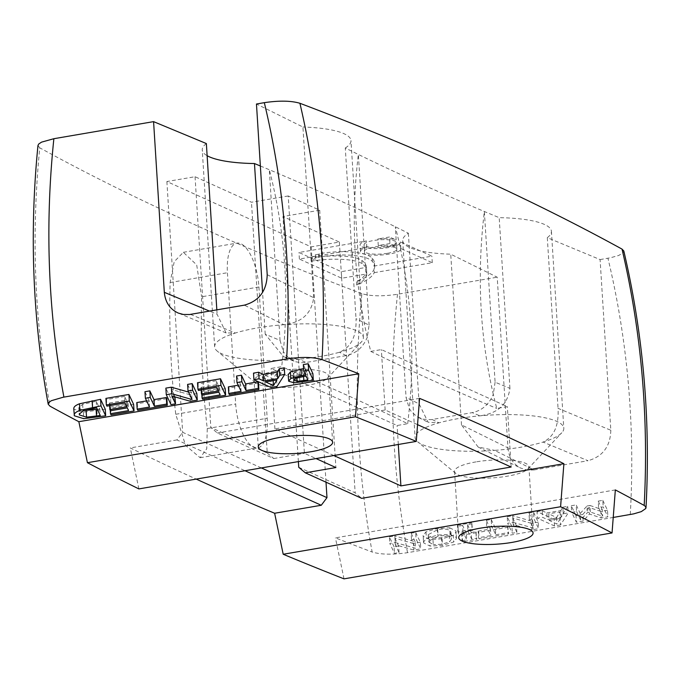 <?xml version="1.0" encoding="UTF-8"?>
<svg xmlns="http://www.w3.org/2000/svg" width="680" height="680" viewBox="0 0 680 680"><rect width="100%" height="100%" fill="white"/><g stroke="black" fill="none" stroke-linecap="round" stroke-linejoin="round"><path stroke-width="0.51" stroke-dasharray="3.4 2.55" d="M374.255 272.654L432.284 262.718L400.741 248.438A20.23 4.828 -3.6 0 1 400.877 248.931A20.23 4.828 -3.6 0 1 380.987 255.025A20.23 4.828 -3.6 0 1 360.493 251.473A20.23 4.828 -3.6 0 1 366.851 247.503L299.387 259.063L341.725 278.231L366.8 273.938A101.022 24.098 -3.6 0 1 356.694 285.005A103.972 24.803 176.4 0 0 374.255 272.654L374.051 269.374A103.972 24.803 176.4 0 0 374.671 266.22A103.972 24.803 176.4 0 0 372.385 261.519A46.257 11.033 176.4 0 0 352.41 255.331A35.275 8.415 176.4 0 0 319.473 256.972L318.673 257.541A35.275 8.415 176.4 0 0 315.537 258.043L311.151 261.197A37.111 8.848 -3.6 0 1 362.049 263.687A101.022 24.098 -3.6 0 1 366.588 270.232A101.022 24.098 -3.6 0 1 366.596 270.649A101.022 24.098 -3.6 0 1 356.49 281.724A103.972 24.803 176.4 0 0 374.051 269.374L373.847 266.093L431.868 256.156L400.325 241.876A20.23 4.828 -3.6 0 1 400.469 242.369A20.23 4.828 -3.6 0 1 380.579 248.455A20.23 4.828 -3.6 0 1 360.085 244.91A20.23 4.828 -3.6 0 1 366.435 240.941L298.971 252.493L310.947 257.916L315.333 254.762A35.275 8.415 -3.6 0 1 318.469 254.26L319.26 253.691A35.275 8.415 -3.6 0 1 352.206 252.05A46.257 11.033 -3.6 0 1 372.173 258.238A103.972 24.803 -3.6 0 1 374.467 262.939A103.972 24.803 -3.6 0 1 373.847 266.093M356.694 285.005L356.49 281.724M366.8 273.938L366.392 267.368A101.022 24.098 176.4 0 0 366.375 266.942A101.022 24.098 176.4 0 0 361.837 260.406A37.111 8.848 176.4 0 0 310.947 257.916L341.317 271.66L366.392 267.368M260.363 165.988L269.322 169.711A6092.511 1453.271 -3.6 0 1 395.318 226.754L408.382 233.223A74.502 17.773 176.4 0 0 402.704 240.66A74.502 17.773 176.4 0 0 450.738 254.192L497.208 277.202L507.943 447.882L461.482 424.881L478.133 447.023L494.589 450.381A74.502 17.773 -3.6 0 1 417.648 441.813A74.502 17.773 -3.6 0 1 415.089 437.606A74.502 17.773 -3.6 0 1 438.974 422.841L428.077 422.238L419.126 403.903L406.053 397.434L409.334 408.646L411.485 411.8L417.087 416.712L423.317 419.254L431.214 419.645L472.235 412.641C482.103 410.516 489.115 404.396 493.281 394.273L496.74 408.442L507.339 406.631L381.344 349.588L370.745 351.407L367.285 337.229C363.12 347.352 356.107 353.473 346.239 355.598L306.221 362.457L300.841 362.738L295.647 361.751L290.377 359.21L286.442 355.852L283.33 351.602L281.707 366.656L271.107 368.466L397.103 425.51L407.711 423.691A6092.511 1453.271 176.4 0 0 281.707 366.656M613.462 517.404L407.541 552.67C392.734 554.846 380.936 554.634 372.147 552.024C356.677 467.611 353.26 381.497 361.896 293.666C370.753 296.284 382.611 296.488 397.494 294.278L497.208 277.202M361.896 293.666A6089.119 1452.463 -3.6 0 1 39.771 147.832C31.11 235.645 34.527 321.767 50.005 406.19M37.97 145.46L39.771 147.832M206.363 143.556A74.502 17.773 176.4 0 0 202.249 149.915A74.502 17.773 176.4 0 0 207.128 155.703M288.209 195.959L251.464 202.249L195.049 176.715L166.881 181.534L311.202 246.874L339.371 242.054L282.965 216.512L319.71 210.222L288.209 195.959L304.402 453.296L316.038 458.567M387.532 253.3A16.184 3.859 176.4 0 0 396.839 249.186A16.184 3.859 176.4 0 0 380.443 246.355A16.184 3.859 176.4 0 0 364.531 251.218A16.184 3.859 176.4 0 0 387.532 253.3M389.938 243.55L378.275 245.548A20.23 4.828 -3.6 0 1 395.394 246.016L389.938 243.55L389.529 236.988L377.859 238.986A20.23 4.828 -3.6 0 1 394.986 239.453L389.529 236.988M372.385 261.519L372.173 258.238M352.41 255.331L352.206 252.05M319.473 256.972L319.26 253.691M378.275 245.548L377.859 238.986M395.394 246.016L394.986 239.453M387.115 246.738A16.184 3.859 176.4 0 0 396.431 242.624A16.184 3.859 176.4 0 0 380.035 239.785A16.184 3.859 176.4 0 0 364.123 244.655A16.184 3.859 176.4 0 0 387.115 246.738M311.151 261.197L310.947 257.916M315.537 258.043L315.333 254.762M318.673 257.541L318.469 254.26M432.284 262.718L431.868 256.156M400.741 248.438L400.325 241.876M366.851 247.503L366.435 240.941M299.387 259.063L298.971 252.493M341.725 278.231L341.317 271.66M265.2 375.334L273.079 379.032L276.514 373.397L265.2 375.334L265.608 381.897M276.514 373.397L276.922 379.958M273.079 379.032L273.173 380.596M284.291 367.846L276.607 379.882L270.589 380.911L271.005 387.481M276.607 379.882L277.024 386.452M270.589 380.911L253.504 373.125M432.871 538.042L441.498 537.676L449.157 535.254L451.01 532.627L450.755 531.743C449.191 529.15 444.839 528.445 437.708 529.626L428.213 534.675L428.451 535.56L432.871 538.042L433.287 544.612L428.868 542.121L428.629 541.237L438.115 536.188C445.256 535.007 449.608 535.712 451.171 538.305L451.418 539.189L449.573 541.815L441.915 544.246L433.287 544.612M423.776 542.997L423.521 542.045L426.394 538.424L437.597 535.041L450.067 534.369L456.263 537.429L456.518 538.407L453.654 542.011L442.493 545.377L430.015 546.065L423.776 542.997L423.104 535.483L425.977 531.854L437.189 528.479L449.65 527.799L450.067 534.369M449.65 527.799L455.846 530.867L456.11 531.837L453.245 535.449L453.654 542.011M453.245 535.449L442.077 538.815L429.599 539.495L430.015 546.065M429.599 539.495L423.359 536.435M472.115 529.354L472.591 530.366L467.916 531.173L471.639 539.062L476.315 538.262L476.825 539.274L462.587 541.713L462.085 540.702L466.76 539.903L463.029 532.006L458.354 532.806L457.887 531.794L472.115 529.354L471.708 522.792L472.591 530.366M472.175 523.804L467.5 524.603L467.916 531.173M467.5 524.603L471.231 532.5L471.639 539.062M471.231 532.5L475.906 531.7L476.315 538.262M475.906 531.7L476.825 539.274M476.408 532.703L462.179 535.143L462.587 541.713M462.179 535.143L461.669 534.14L462.085 540.702M461.669 534.14L466.344 533.332L466.76 539.903M466.344 533.332L462.621 525.444L463.029 532.006M462.621 525.444L457.946 526.244L458.354 532.806M457.946 526.244L457.47 525.232L457.887 531.794M457.47 525.232L471.708 522.792M495.754 534.76L508.079 532.652L508.657 533.817L479.111 538.883L478.541 537.71L490.866 535.593L486.736 526.856L491.623 526.014L495.754 534.76L495.337 528.198L507.662 526.082L508.079 532.652M507.662 526.082L508.657 533.817M508.24 527.255L478.703 532.312L479.111 538.883M478.703 532.312L478.125 531.148L478.541 537.71M478.125 531.148L490.458 529.031L490.866 535.593M490.458 529.031L486.327 520.285L486.736 526.856M486.327 520.285L491.206 519.452L491.623 526.014M491.206 519.452L495.337 528.198M513.119 522.333L533.417 528.105L529.38 519.545L533.936 518.772L538.637 528.683L531.7 529.873L513.188 524.552L516.902 532.406L512.346 533.188L507.637 523.269L513.119 522.333L512.712 515.771L533.001 521.534L533.417 528.105M533.001 521.534L528.963 512.983L529.38 519.545M528.963 512.983L533.519 512.202L533.936 518.772M533.519 512.202L538.229 522.121L538.637 528.683M538.229 522.121L531.284 523.311L531.7 529.873M531.284 523.311L512.771 517.99L513.188 524.552M512.771 517.99L516.486 525.844L516.902 532.406M516.486 525.844L511.929 526.626L512.346 533.188M511.929 526.626L507.229 516.707L507.637 523.269M507.229 516.707L512.712 515.771M576.572 511.462L580.626 520.005L587.443 512.558L590.418 512.048L602.692 516.231L598.638 507.688L603.194 506.906L607.903 516.825L601.231 517.965L589.433 514.012L583.185 521.058L576.394 522.215L571.693 512.303L576.572 511.462L576.164 504.9L580.21 513.442L580.626 520.005M580.21 513.442L587.027 505.996L587.443 512.558M587.027 505.996L590.01 505.487L590.418 512.048M590.01 505.487L602.276 509.66L602.692 516.231M602.276 509.66L598.23 501.117L598.638 507.688M598.23 501.117L602.786 500.344L603.194 506.906M602.786 500.344L607.486 510.255L607.903 516.825M607.486 510.255L600.822 511.402L601.231 517.965M600.822 511.402L589.016 507.45L589.433 514.012M589.016 507.45L582.777 514.488L583.185 521.058M582.777 514.488L575.986 515.652L576.394 522.215M575.986 515.652L571.277 505.733L571.693 512.303M571.277 505.733L576.164 504.9M549.117 520.379L560.431 518.44L556.996 524.085L549.117 520.379L548.7 513.817L556.58 517.514L560.014 511.879L548.7 513.817M560.014 511.879L560.431 518.44M556.58 517.514L556.996 524.085M560.524 524.935L554.514 525.963L537.421 518.168L542.572 517.293L547.221 519.486L561.246 517.089L563.269 513.748L568.208 512.899L560.524 524.935L560.116 518.373L554.098 519.401L554.514 525.963M554.098 519.401L537.005 511.606L537.421 518.168M537.005 511.606L542.156 510.723L542.572 517.293M542.156 510.723L546.813 512.924L547.221 519.486M546.813 512.924L560.838 510.527L561.246 517.089M560.838 510.527L562.853 507.178L563.269 513.748M562.853 507.178L567.792 506.337L568.208 512.899M567.792 506.337L560.116 518.373M395.258 542.521L415.556 548.284L411.519 539.733L416.075 538.951L420.784 548.87L413.839 550.06L395.326 544.74L399.041 552.593L394.485 553.375L389.784 543.456L395.258 542.521L394.85 535.95L415.14 541.722L415.556 548.284M415.14 541.722L411.111 533.171L411.519 539.733M411.111 533.171L415.667 532.389L416.075 538.951M415.667 532.389L420.368 542.308L420.784 548.87M420.368 542.308L413.431 543.49L413.839 550.06M413.431 543.49L394.91 538.178L395.326 544.74M394.91 538.178L398.633 546.031L399.041 552.593M398.633 546.031L394.077 546.805L394.485 553.375M394.077 546.805L389.368 536.894L389.784 543.456M389.368 536.894L394.85 535.95M294.721 371.918L293.335 373.745L296.692 374.799L307.471 373.363L305.6 369.41L294.721 371.918L295.128 378.479M293.658 379.975L293.241 373.413L293.709 379.661M305.6 369.41L306.008 375.972M307.471 373.363L307.887 379.925M303.569 368.543L305.074 368.279L305.49 374.85M305.074 368.279L303.314 364.591M312.902 373.668L293.76 376.278L294.168 382.84M293.76 376.278L288.142 374.263M258.476 382.993L228.93 388.05L229.347 394.613M228.93 388.05L228.361 386.877M238.204 385.195L240.686 384.769L241.102 391.332M240.686 384.769L236.555 376.023M225.207 388.688L202.224 392.624L202.64 399.185M202.224 392.624L201.645 391.45L201.858 394.782M201.645 391.45L219.75 388.356L220.167 394.918M219.75 388.356L218.475 385.637L218.883 392.199M218.475 385.637L201.586 388.526L202.002 395.089M201.586 388.526L201.042 387.353L201.212 389.98M201.042 387.353L217.931 384.464L218.339 391.025M217.931 384.464L216.163 380.783L216.58 387.345M216.163 380.783L198.058 383.885L198.475 390.447M198.058 383.885L197.523 382.712M188.538 392.079L191.641 392.964L192.049 399.525M191.641 392.964L187.603 384.404M196.86 393.541L189.924 394.731L190.34 401.293M189.924 394.731L171.411 389.411L171.819 395.981M171.411 389.411L174.939 396.874M175.125 397.264L170.569 398.046L170.986 404.608M170.569 398.046L165.869 388.127M166.881 398.675L137.334 403.733L137.751 410.303M137.334 403.733L136.765 402.569M146.608 400.877L149.09 400.452L149.506 407.023M149.09 400.452L144.959 391.714M133.62 404.37L110.627 408.315L111.044 414.876M110.627 408.315L110.058 407.142L110.262 410.474M110.058 407.142L128.163 404.039L128.571 410.609M128.163 404.039L126.88 401.327L127.287 407.889M126.88 401.327L109.99 404.217L110.406 410.779M109.99 404.217L109.446 403.036L109.616 405.671M109.446 403.036L126.335 400.146L126.744 406.716M126.335 400.146L124.576 396.474L124.984 403.036M124.576 396.474L106.471 399.568L106.879 406.138M106.471 399.568L105.927 398.395M97.35 409.351L99.841 408.926L96.228 401.293L82.628 404.328L78.829 407.635L79.033 408.374L83.972 410.55M96.228 401.293L96.645 407.855M99.841 408.926L100.249 415.488M105.272 409.232L83.359 412.131L73.941 409.224L73.746 408.51M615.34 489.923L335.427 537.863A6095.69 1454.027 176.4 0 0 372.147 552.024M280.058 340.391L283.33 351.602C289.229 289.476 284.554 228.837 269.322 169.711L280.058 340.391L265.217 334.228L283.713 356.864L298.546 359.269A74.502 17.773 176.4 0 0 339.481 352.257C351.195 347.157 356.702 335.962 356.023 318.673L369.096 325.142L367.285 337.229C353.787 278.418 350.803 217.498 358.351 154.462L369.096 325.142M432.216 419.5L438.974 422.841A74.502 17.773 -3.6 0 1 479.91 415.828A74.502 17.773 -3.6 0 1 563.805 428.247A74.502 17.773 -3.6 0 1 561.808 432.743A74.502 17.773 -3.6 0 1 543.09 442.077C553.979 436.858 558.968 425.62 558.05 408.34L610.827 430.262L600.091 259.582L547.307 237.66A74.502 17.773 176.4 0 0 551.42 231.302A74.502 17.773 176.4 0 0 499.196 217.668L484.347 211.506A6092.511 1453.271 -3.6 0 1 358.351 154.462L345.287 147.994L356.023 318.673M265.217 334.228L262.582 292.468M267.206 274.695L313.667 297.704C311.593 313.625 301.656 322.626 283.866 324.717A74.502 17.773 176.4 0 0 257.499 327.913A74.502 17.773 176.4 0 0 235.365 333.022L226.108 332.936L217.099 314.245L209.559 311.108M313.667 297.704L302.931 127.016L256.462 104.014M216.827 309.868L217.099 314.245M495.091 382.185L493.281 394.273C479.783 335.461 476.799 274.533 484.347 211.506L495.091 382.185L509.932 388.356C507.722 404.328 497.709 413.491 479.91 415.828L472.235 412.641M534.106 469.948L587.979 460.717L543.09 442.077A74.502 17.773 -3.6 0 1 520.948 447.185A74.502 17.773 -3.6 0 1 494.589 450.381L534.106 469.948L527.136 470.067L520.6 468.052C513.026 463.964 508.81 457.249 507.943 447.882M610.827 430.262C610.351 446.437 602.735 456.586 587.979 460.717M267.24 453.024L273.776 458.541L217.362 432.999L210.826 427.482L267.24 453.024L251.464 202.249M273.776 458.541L304.402 453.296M419.56 398.37L217.362 432.999M333.803 455.523L274.907 428.868L385.144 409.98L417.775 424.753M298.741 467.287L355.147 492.821L361.692 498.338M298.384 461.592L282.965 216.512M339.371 242.054L355.147 492.821M319.71 210.222L335.894 467.56M261.35 467.933L182.656 432.31L176.944 439.926L245.004 470.738M311.202 246.874L326.009 482.188M166.881 181.534L182.656 432.31M258.918 286.986L267.18 418.276A37.255 14.832 -99.7 0 1 257.72 447.865A37.255 14.832 -99.7 0 1 235.679 404.022L227.417 272.723A37.255 14.832 -99.7 0 1 236.886 243.134A37.255 14.832 -99.7 0 1 258.918 286.986L201.62 296.795C200.405 342.125 202.283 386.036 207.256 428.545L206.745 448.791L200.149 457.725L185.564 445.383L175.755 414.281C170.782 371.781 168.904 327.862 170.119 282.54L174.216 261.69L183.353 252.305L196.69 264.894L201.62 296.795M407.711 423.691L409.334 408.646C415.225 346.511 410.55 285.88 395.318 226.754L406.053 397.434M370.745 351.407A6092.511 1453.271 176.4 0 0 496.74 408.442M345.287 147.994A74.502 17.773 176.4 0 0 350.974 140.556A74.502 17.773 176.4 0 0 302.931 127.016M600.091 259.582L610.623 257.728L618.613 255.501L623.084 252.934L623.807 250.979M461.482 424.881L450.738 254.192M408.382 233.223L419.126 403.903M547.307 237.66L558.05 408.34M509.932 388.356L499.196 217.668M511.139 467.024L507.339 406.631M385.144 409.98L381.344 349.588M274.907 428.868L271.107 368.466M398.301 444.482L397.103 425.51M344.012 578.858L335.427 537.863M138.881 488.912L130.305 447.916A6095.69 1454.027 176.4 0 0 196.206 479.094M475.975 461.898A37.255 8.882 176.4 0 0 454.546 471.367A37.255 8.882 176.4 0 0 455.821 473.475A37.255 8.882 176.4 0 0 507.475 476.162A37.255 8.882 176.4 0 0 527.901 468.937A37.255 8.882 176.4 0 0 528.904 466.692A37.255 8.882 176.4 0 0 475.975 461.898M346.239 355.598L339.481 352.257A74.502 17.773 176.4 0 0 361.361 341.998A74.502 17.773 176.4 0 0 363.358 337.493A74.502 17.773 176.4 0 0 283.866 324.717L244.35 305.15M190.476 314.381L235.365 333.022A74.502 17.773 176.4 0 0 214.642 346.851A74.502 17.773 176.4 0 0 217.192 351.067A74.502 17.773 176.4 0 0 298.546 359.269L306.221 362.457M275.527 371.152A37.255 8.882 -3.6 0 1 328.449 375.938A37.255 8.882 -3.6 0 1 327.454 378.19A37.255 8.882 -3.6 0 1 307.02 385.407A37.255 8.882 -3.6 0 1 255.374 382.729A37.255 8.882 -3.6 0 1 254.09 380.622A37.255 8.882 -3.6 0 1 275.527 371.152M195.049 176.715L210.826 427.482M176.944 439.926L130.305 447.916M362.049 263.687L361.837 260.406M437.708 529.626L438.115 536.188M428.451 535.56L428.868 542.121M450.755 531.743L451.171 538.305M449.157 535.254L449.573 541.815M441.498 537.676L441.915 544.246M425.977 531.854L426.394 538.424M437.189 528.479L437.597 535.041M455.846 530.867L456.263 537.429M442.077 538.815L442.493 545.377M302.26 369.979L302.676 376.55M303.425 374.059L303.569 376.397M296.692 374.799L296.888 377.791M303.646 375.25L304.062 381.82M288.252 374.654L288.668 381.225M82.628 404.328L83.045 410.899M79.033 408.374L79.356 413.491M92.505 401.931L92.922 408.493M96.9 410.661L97.316 417.231M83.359 412.131L83.767 418.693M73.941 409.224L74.358 415.786M630.275 514.522C635.231 426.581 627.793 341.148 607.946 258.238M397.494 294.278C388.39 382.151 391.74 468.282 407.541 552.67M170.119 282.54L227.417 272.723M175.755 414.281L235.679 404.022M207.256 428.545L267.18 418.276M374.671 266.22L374.467 262.939M396.839 249.186L396.431 242.624M364.531 251.218L364.123 244.655M400.877 248.931L400.469 242.369M360.493 251.473L360.085 244.91M366.588 270.232L366.375 266.942M428.213 534.675L428.629 541.237M451.01 532.627L451.418 539.189M423.521 542.045L423.104 535.483M456.518 538.407L456.11 531.837M78.829 407.635L79.246 414.197M294.024 361.156L283.713 356.873M226.108 332.945L178.254 313.063M418.684 417.588L428.077 422.238M478.133 447.023L520.6 468.052M402.704 240.66L415.089 437.606M551.42 231.302L563.805 428.247M527.901 468.937L561.808 432.743M455.821 473.475L417.648 441.813M454.546 471.367L458.711 537.676M528.904 466.692L533.069 532.992M363.358 337.493L350.974 140.556M214.642 346.851L202.249 149.915M327.454 378.19L361.361 341.998M255.374 382.729L217.192 351.067M332.622 442.246L328.449 375.938M258.264 446.921L254.09 380.622M183.353 252.305L236.886 243.134M200.149 457.725L257.72 447.865"/><path stroke-width="1.02" d="M207.128 155.703A74.502 17.773 176.4 0 0 254.473 163.54L260.363 165.988M53.864 138.712L41.548 142.137L38.717 144.024L37.97 145.46C29.265 233.393 32.674 319.651 48.212 404.234L48.952 402.356L51.34 400.699L63.104 397.248L286.646 358.955C301.452 356.771 313.25 356.983 322.039 359.592C326.672 271.728 319.294 186.286 299.914 103.275C291.057 100.674 279.191 100.47 264.316 102.663L256.462 104.014L267.206 274.695C266.721 290.87 259.106 301.019 244.35 305.15L189.584 314.517L183.337 314.475L178.254 313.063C169.932 309.204 165.282 302.286 164.314 292.315L153.578 121.635L53.864 138.712C44.761 226.584 48.11 312.715 63.911 397.103M153.578 121.635L206.363 143.556L216.827 309.868M265.608 381.897L276.922 379.958L273.488 385.594L265.608 381.897M273.173 380.596L273.488 385.594M277.024 386.452L271.005 387.481L253.912 379.686L259.063 378.802L263.721 381.004L277.746 378.599L279.76 375.258L284.699 374.408L277.024 386.452M259.063 378.802L258.655 372.24L253.504 373.125L253.912 379.686M258.655 372.24L263.304 374.442L263.721 381.004M263.304 374.442L277.329 372.036L277.746 378.599M277.329 372.036L279.344 368.696L279.76 375.258M279.344 368.696L284.291 367.846L284.699 374.408M293.709 379.661L293.743 380.307L295.128 378.479L306.008 375.972L307.887 379.925L297.109 381.37L293.658 379.975M288.668 381.225L290.836 378.471L305.49 374.85L303.731 371.152L308.618 370.32L313.319 380.23L294.168 382.84L288.668 381.225L288.142 374.263M288.252 374.654L290.42 371.909L303.569 368.543M308.618 370.32L308.201 363.749L303.314 364.591L303.731 371.152M308.201 363.749L312.902 373.668L313.319 380.23M245.981 390.499L258.315 388.382L258.885 389.555L229.347 394.613L228.769 393.448L241.102 391.332L236.972 382.585L241.85 381.752L245.981 390.499L245.574 383.928L257.899 381.82L258.315 388.382M257.899 381.82L258.476 382.993L258.885 389.555M238.204 385.195L228.361 386.877L228.769 393.448M241.85 381.752L241.442 375.19L236.555 376.023L236.972 382.585M241.442 375.19L245.574 383.928M225.624 395.25L202.64 399.185L202.062 398.021L220.167 394.918L218.883 392.199L202.002 395.089L201.458 393.916L218.339 391.025L216.58 387.345L198.475 390.447L197.931 389.274L220.924 385.339L225.624 395.25L225.207 388.688L220.507 378.769L220.924 385.339M201.858 394.782L202.062 398.021M201.212 389.98L201.458 393.916M220.507 378.769L197.523 382.712L197.931 389.274M171.76 393.754L192.049 399.525L188.02 390.975L192.576 390.192L197.276 400.103L190.34 401.293L171.819 395.981L175.542 403.826L170.986 404.608L166.277 394.697L171.76 393.754L171.343 387.192L188.538 392.079M192.576 390.192L192.159 383.63L187.603 384.404L188.02 390.975M192.159 383.63L196.86 393.541L197.276 400.103M174.939 396.874L175.542 403.826M171.343 387.192L165.869 388.127L166.277 394.697M154.385 406.181L166.719 404.073L167.288 405.246L137.751 410.303L137.181 409.13L149.506 407.023L145.375 398.276L150.255 397.434L154.385 406.181L153.977 399.619L166.303 397.511L166.719 404.073M166.303 397.511L166.881 398.675L167.288 405.246M146.608 400.877L136.765 402.569L137.181 409.13M150.255 397.434L149.846 390.873L144.959 391.714L145.375 398.276M149.846 390.873L153.977 399.619M134.028 410.941L111.044 414.876L110.466 413.703L128.571 410.609L127.287 407.889L110.406 410.779L109.862 409.606L126.744 406.716L124.984 403.036L106.879 406.138L106.335 404.957L129.328 401.022L134.028 410.941L133.62 404.37L128.911 394.459L129.328 401.022M110.262 410.474L110.466 413.703M109.616 405.671L109.862 409.606M128.911 394.459L105.927 398.395L106.335 404.957M79.45 414.936L79.246 414.197L83.045 410.899L96.645 407.855L100.249 415.488L86.538 417.197L79.45 414.936L79.356 413.491M83.972 410.55L97.35 409.351M86.122 410.635L86.538 417.197M73.941 409.224C73.253 407.311 75.089 405.493 79.458 403.793L79.874 410.354L100.98 405.875L105.68 415.795L83.767 418.693L74.358 415.786L73.746 408.51M79.458 403.793L100.564 399.313L100.98 405.875M100.564 399.313L105.272 409.232L105.68 415.795M74.358 415.786C73.661 413.874 75.505 412.063 79.874 410.354M299.914 103.275A6089.119 1452.463 -3.6 0 1 622.038 249.118C641.444 332.137 648.831 417.579 644.181 505.435L645.711 506.719L645.788 508.512L641.299 511.632L633.683 513.867L613.462 517.404M644.181 505.435A6095.69 1454.027 176.4 0 0 615.34 489.923L612.042 532.95A6089.119 1452.463 176.4 0 0 560.592 506.744L563.89 463.709L361.692 498.338L305.277 472.804L298.741 467.287L298.384 461.592M563.89 463.709A6095.69 1454.027 176.4 0 0 419.56 398.37L416.271 441.405A6089.119 1452.463 176.4 0 0 355.47 416.789L358.768 373.762L78.846 421.702A6095.69 1454.027 176.4 0 1 50.005 406.19L48.212 404.234M358.768 373.762A6095.69 1454.027 176.4 0 0 322.039 359.592M262.582 292.468L254.473 163.54M316.038 458.567L335.894 467.56L305.277 472.804M417.775 424.753L511.139 467.024L400.902 485.902L333.803 455.523M326.009 482.188L326.978 497.649L321.266 505.265L274.626 513.255L283.203 554.251A6089.119 1452.463 176.4 0 0 344.012 578.858L612.042 532.95M326.978 497.649L261.35 467.933M245.004 470.738L321.266 505.265M646 507.748C650.683 419.849 643.288 334.254 623.807 250.979L622.038 249.118M400.902 485.902L398.301 444.482M196.206 479.094A6095.69 1454.027 176.4 0 0 274.626 513.255M78.846 421.702L87.431 462.697A6089.119 1452.463 176.4 0 0 138.881 488.912L416.271 441.405M511.64 542.462A37.255 8.882 -3.6 0 1 458.711 537.676A37.255 8.882 -3.6 0 1 495.337 526.465A37.255 8.882 -3.6 0 1 533.069 532.992A37.255 8.882 -3.6 0 1 511.64 542.462M279.692 437.452A37.255 8.882 -3.6 0 1 332.622 442.246A37.255 8.882 -3.6 0 1 296.004 453.45A37.255 8.882 -3.6 0 1 258.264 446.921A37.255 8.882 -3.6 0 1 279.692 437.452M355.47 416.789L87.431 462.697M560.592 506.744L283.203 554.251M303.569 376.397L303.841 380.622M296.888 377.791L297.109 381.37M300.909 368.993L301.325 375.564M290.42 371.909L290.836 378.471M96.118 409.564L96.526 416.126M92.106 400.767L92.522 407.328M209.559 311.108L164.314 292.315M264.316 102.663C284.163 185.581 291.609 271.014 286.646 358.955"/></g></svg>
